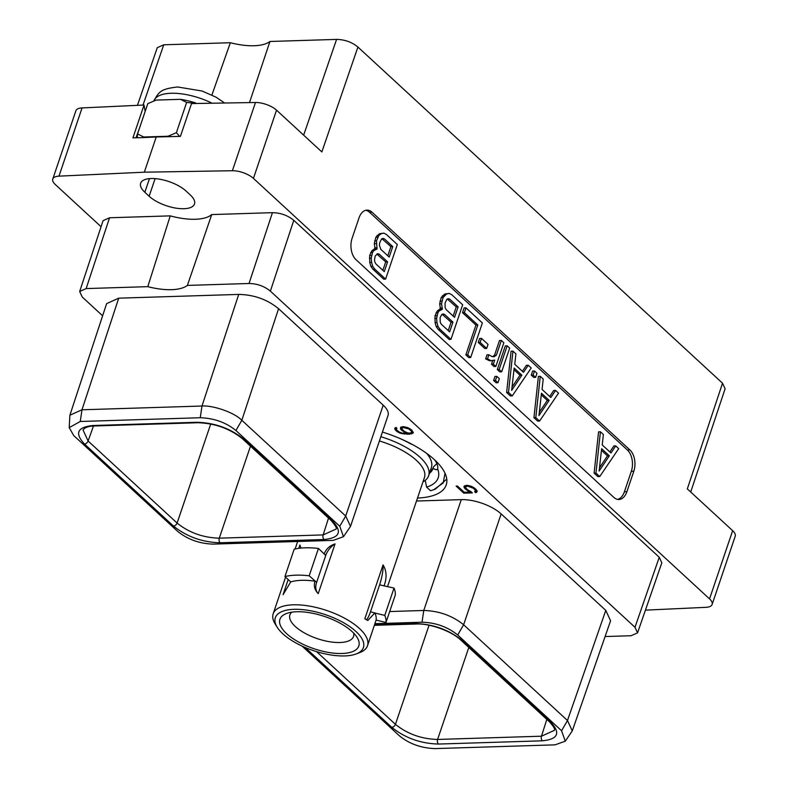 <?xml version="1.0" encoding="UTF-8"?>
<svg xmlns="http://www.w3.org/2000/svg" width="788" height="788" viewBox="0 0 788 788"><rect width="100%" height="100%" fill="white"/><g stroke="black" fill="none" stroke-linecap="round" stroke-linejoin="round"><path stroke-width="1.18" d="M293.786 220.325L270.373 291.136L634.99 627.297L659.251 557.274L293.786 220.325C287.768 215.39 280.656 212.839 272.441 212.671L211.736 214.572L187.377 285.414A47.191 19.237 18.7 0 1 147.789 286.655L86.138 288.575L79.667 291.501L82.248 297.017L102.617 315.801M79.667 291.501L103.07 220.679L109.552 217.764L170.247 215.873L147.789 286.655M211.736 214.572A47.191 19.237 18.7 0 1 170.247 215.873M187.377 285.414L249.028 283.493C257.243 283.65 264.364 286.202 270.373 291.136M605.095 636.546L631.09 635.739L637.561 632.853L634.99 627.297M302.099 646.111L399.398 735.815C409.327 743.862 421.216 748.127 435.065 748.6L555.057 744.847L565.272 741.183L572.275 730.909L610.582 620.767L605.785 610.385L501.138 513.904L463.62 624.756C452.312 615.674 439.024 610.917 423.767 610.473L389.696 611.547M416.488 501.03L461.285 499.631A29.954 12.214 18.7 0 1 501.138 513.904M343.479 536.697L350.502 526.374L388.021 415.522A29.954 12.214 18.7 0 0 383.214 405.18L278.568 308.699C267.339 299.489 254.051 294.732 238.715 294.416L118.722 298.169L106.626 303.626L69.886 415.217L69.206 427.628L73.747 435.587L177.615 531.339C187.702 539.455 199.591 543.72 213.272 544.114L333.265 540.371L343.479 536.697L339.776 526.266L235.917 430.514C225.989 422.466 214.1 418.211 200.251 417.729L80.258 421.481L69.206 427.628M382.426 432.051A72.801 29.678 18.7 0 1 446.225 484.916A72.801 29.678 18.7 0 1 417.492 498.046M470.899 491.545L467.629 489.85L465.59 487.624L466.171 486.442L467.767 486.157L473.45 488.304L475.499 490.53L474.632 491.692L475.745 492.707L477.124 491.673L476.996 490.599L474.829 488.284L471.254 486.255L467.136 485.309L464.615 485.822L463.965 486.482L464.89 488.599L470.249 492.096L464.231 492.283L457.473 486.058L456.124 486.097L463.787 493.16L472.357 492.894L470.899 491.545M400.678 427.185L400.481 428.908L401.279 429.962L407.002 433.439L402.313 433.134L399.28 432.06L396.748 430.071L396.364 428.682L396.896 428.239L395.98 427.391L394.739 428.239L394.867 429.302L396.571 431.194L400.156 433.223L409.267 434.237L413.286 432.809L411.228 429.647L407.642 427.608L403.525 426.672L400.678 427.185M253.441 178.383A16.046 6.54 -161.3 0 0 232.381 170.73L144.322 172.188L156.231 136.984L180.422 136.373L191.533 103.563L255.47 102.499A16.046 6.54 18.7 0 1 276.529 110.153L253.441 178.383L709.545 598.9L732.643 530.669L687.323 488.895L722.527 383.204L357.919 47.053L321.849 151.936L276.529 110.153M645.431 610.139L705.93 607.331A16.046 6.54 -161.3 0 0 712.125 604.445A16.046 6.54 -161.3 0 0 709.545 598.9M101.071 226.717L55.357 184.579A16.046 6.54 -161.3 0 1 52.776 179.034L75.875 110.803A16.046 6.54 18.7 0 1 82.07 107.917L144.037 105.04L132.926 137.861L142.057 137.634A46.137 18.814 18.7 0 1 143.692 137.004L168.011 136.245A46.137 18.814 18.7 0 1 170.868 136.738M144.322 172.188L58.972 176.148A16.046 6.54 -161.3 0 0 52.776 179.034M190.292 194.961L185.998 191.001A26.162 10.668 -161.3 0 0 159.619 179.191A26.162 10.668 -161.3 0 0 140.638 183.259A26.162 10.668 -161.3 0 0 144.844 192.282L149.139 196.251A26.162 10.668 -161.3 0 0 175.517 208.062A26.162 10.668 -161.3 0 0 194.498 203.993A26.162 10.668 -161.3 0 0 190.292 194.961M659.251 557.274L661.822 562.829L637.561 632.853M613.842 497.395A15.573 9.604 88.2 0 0 618.895 499.494A15.573 9.604 88.2 0 0 626.874 491.732L633.818 471.224A15.573 9.604 88.2 0 0 629.908 449.948L372.044 212.208A15.573 9.604 88.2 0 0 367.001 210.11A15.573 9.604 88.2 0 0 359.023 217.872L352.078 238.38A15.573 9.604 88.2 0 0 355.989 259.656L613.842 497.395M145.15 111.463L144.037 105.04M168.011 136.245L176.394 132.679L179.664 136.383M176.394 132.679L186.638 102.43L196.764 103.474M156.231 136.984L142.057 137.634M732.643 530.669A16.046 6.54 18.7 0 1 735.224 536.214L712.125 604.445M722.527 383.204L725.108 388.74L690.702 492.007M137.437 105.346L157.265 47.694L163.737 44.798L230.362 42.719A47.191 19.237 -161.3 0 0 269.949 41.478L336.575 39.4C344.789 39.567 351.901 42.119 357.919 47.053M269.949 41.478L249.491 102.598M211.903 95.013L230.362 42.719M565.272 741.183L561.568 730.752L457.71 634.99C447.614 626.874 435.725 622.619 422.043 622.215L374.911 623.692M374.536 624.835L415.178 623.564C433.085 624.076 448.648 629.651 461.866 640.289L550.871 722.35C560.829 733.096 557.993 739.252 542.351 740.809L438.453 744.059C420.556 743.537 404.993 737.962 391.774 727.324L305.173 647.48M572.275 730.909L567.478 720.508L463.62 624.756L457.71 634.99M438.453 744.059A3.398 2.098 -91.8 0 1 437.596 739.449C421.422 738.996 407.366 733.963 395.428 724.339L316.579 651.637M550.871 722.35A3.398 2.285 132.7 0 1 549.561 721.916C553.728 726.566 555.313 729.393 554.299 730.397L541.484 736.199L437.596 739.449L468.811 647.46M92.964 425.52L196.862 422.279C214.75 422.792 230.313 428.367 243.541 439.005L332.546 521.065C342.514 531.801 339.677 537.958 324.026 539.524L220.138 542.774C202.25 542.262 186.687 536.677 173.449 526.039L84.444 443.979C74.476 433.242 77.323 427.086 92.964 425.52A3.398 2.098 88.2 0 0 94.067 425.983L197.955 422.732C214.966 423.294 229.722 428.574 242.231 438.561L331.246 520.622A3.398 2.285 132.7 0 1 331.236 520.622A3.398 2.285 132.7 0 1 331.226 520.612M350.502 526.374L345.696 516.032L241.827 420.29C233.878 411.976 211.913 405.14 201.974 406.027L81.972 409.79L69.886 415.217M332.546 521.065A3.398 2.285 132.7 0 1 331.246 520.632C335.589 525.695 337.166 528.521 335.974 529.112L323.159 534.914L328.507 518.1M324.026 539.524A3.398 2.098 -91.8 0 1 323.159 534.914L219.271 538.165C203.097 537.712 189.041 532.678 177.103 523.055L210.731 423.974M173.449 526.039A3.398 2.285 -47.3 0 0 177.103 523.055L88.098 440.994L83.035 429.972C84.73 427.529 88.404 426.2 94.067 425.983M84.444 443.979A3.398 2.285 -47.3 0 0 88.098 440.994L93.486 426.003M220.138 542.774A3.398 2.098 -91.8 0 1 219.271 538.165L250.486 446.175M136.038 137.713L139.772 127.37M137.279 137.654L137.555 133.891L147.799 103.642L156.191 100.086L180.501 99.327A46.137 18.814 18.7 0 1 195.523 102.873M155.403 100.371A46.137 18.814 18.7 0 1 155.571 100.303A46.137 18.814 18.7 0 1 156.191 100.086M180.501 99.327L186.638 102.43M137.555 133.891L143.692 137.004M617.644 499.395A15.573 9.604 88.2 0 0 624.382 491.81L631.326 471.303A15.573 9.604 88.2 0 0 627.415 450.027L369.562 212.287A15.573 9.604 88.2 0 0 365.76 210.288M600.426 431.794L598.565 431.854L594.103 473.125L597.865 476.602L599.737 476.543L618.688 448.638L615.733 445.909L610.986 452.982L602.219 444.905L603.391 434.523L600.426 431.794L595.964 473.076L599.737 476.543M615.733 445.909L613.872 445.969L609.863 451.948M376.152 248.939L374.29 248.998L371.906 250.702L369.68 255.499L369.749 262.384L370.823 266.305L372.852 269.141L383.736 279.179L385.608 279.119L397.31 244.526L386.425 234.489L383.894 233.13L381.313 233.672L378.949 235.376L376.467 240.892L377.048 249.018L373.778 250.643L372.557 252.465L371.246 258.109L371.611 262.325L372.685 266.245L374.714 269.082L385.608 279.119M383.894 233.13L379.452 233.731L375.856 237.247L374.31 243.62L375.137 248.969M540.263 376.319L538.391 376.378L533.939 417.66L537.702 421.127L539.563 421.068L558.525 393.163L555.57 390.434L550.822 397.507L542.055 389.43L543.218 379.048L540.263 376.319L535.801 417.601L539.563 421.068M555.57 390.434L553.698 390.493L549.689 396.472M534.491 371L532.629 371.059L531.26 375.108L533.752 377.413L535.613 377.353L536.983 373.305L534.491 371L533.121 375.049L535.613 377.353M512.949 351.143L511.087 351.202L506.625 392.483L510.397 395.95L512.259 395.891L531.22 367.986L528.255 365.258L523.518 372.33L514.751 364.253L515.913 353.871L512.949 351.143L508.496 392.424L512.259 395.891M528.255 365.258L526.394 365.317L522.385 371.296M507.186 345.824L505.315 345.883L497.297 369.572L499.799 371.867L501.661 371.808L509.678 348.129L507.186 345.824L499.168 369.513L501.661 371.808M496.844 376.369L494.982 376.428L493.613 380.476L496.105 382.781L497.967 382.722L499.336 378.673L496.844 376.369L495.475 380.417L497.967 382.722M492.677 360.677L491.485 364.204L493.978 366.509L495.839 366.45L503.857 342.76L501.365 340.455L499.494 340.514L494.529 355.201L492.549 356.629M501.365 340.455L496.391 355.142L494.135 356.757L491.909 356.57L488.885 354.767L487.023 354.827L485.644 358.885L489.929 360.835L494.726 360.077L493.347 364.145L495.839 366.45M481.507 338.377L479.646 338.436L478.277 342.484L484.797 348.503L486.669 348.444L488.038 344.395L481.507 338.377L480.138 342.425L486.669 348.444M465.994 307.852L464.132 307.911L462.517 312.688L475.942 325.07L465.856 354.886L468.801 357.604L470.663 357.545L482.374 322.952L465.994 307.852L464.378 312.629L477.814 325.011L467.717 354.827L470.663 357.545M441.516 309.201L439.655 309.26L437.271 310.964L435.045 315.761L435.104 322.647L436.188 326.557L438.217 329.404L449.101 339.441L450.963 339.382L462.674 304.789L451.79 294.751L449.259 293.392L446.668 293.934L443.083 297.45L441.536 303.823L442.403 309.27L439.133 310.905L437.911 312.728L436.611 318.372L436.976 322.587L438.049 326.508L440.078 329.345L450.963 339.382M449.259 293.392L444.806 293.993L441.221 297.509L439.665 303.882L440.492 309.231M594.103 473.125L595.964 473.076M599.126 471.037L601.628 448.707L609.331 455.809L599.126 471.037M601.451 450.322L607.469 455.868L599.501 467.767M607.469 455.868L609.331 455.809M374.674 247.865L376.536 247.806M374.31 243.62L376.171 243.561M374.605 240.951L376.467 240.892M375.856 237.247L377.728 237.198M377.078 235.435L378.949 235.376M379.452 233.731L381.313 233.672M372.852 269.141L374.714 269.082M370.823 266.305L372.685 266.245M369.749 262.384L371.611 262.325M369.385 258.168L371.246 258.109M369.68 255.499L371.552 255.44M370.685 252.524L372.557 252.465M371.906 250.702L373.778 250.643M384.278 271.633L375.915 263.931L374.861 262.04L374.477 259.863L375.226 255.972L377.698 253.667L379.225 254.16L387.588 261.862L384.278 271.633M379.688 242.812L381.54 238.991L382.869 238.39L384.396 238.882L392.749 246.585L389.203 257.085L380.84 249.382L379.402 245.324L379.688 242.812M376.851 254.051L385.716 261.921L382.869 270.343M385.716 261.921L387.588 261.862M377.363 254.219L379.225 254.16M382.013 238.774L390.887 246.644L387.794 255.795M382.535 238.941L384.396 238.882M390.887 246.644L392.749 246.585M533.939 417.66L535.801 417.601M538.962 415.562L541.464 393.242L549.167 400.343L538.962 415.562M541.287 394.847L547.305 400.402L539.327 412.291M547.305 400.402L549.167 400.343M531.26 375.108L533.121 375.049M506.625 392.483L508.496 392.424M511.658 390.385L514.16 368.065L521.863 375.167L511.658 390.385M513.973 369.671L519.991 375.226L512.023 387.115M519.991 375.226L521.863 375.167M497.297 369.572L499.168 369.513M493.613 380.476L495.475 380.417M494.529 355.201L496.391 355.142M491.485 364.204L493.347 364.145M488.314 360.313L491.791 360.776M485.644 358.885L487.506 358.826L490.175 360.254M488.885 354.767L487.506 358.826M478.277 342.484L480.138 342.425M465.856 354.886L467.717 354.827M475.942 325.07L477.814 325.011M462.517 312.688L464.378 312.629M440.029 308.128L441.901 308.069M439.665 303.882L441.536 303.823M439.97 301.213L441.832 301.154M441.221 297.509L443.083 297.45M442.442 295.687L444.304 295.638M444.806 293.993L446.668 293.934M438.217 329.404L440.078 329.345M436.188 326.557L438.049 326.508M435.104 322.647L436.976 322.587M434.74 318.431L436.611 318.372M435.045 315.761L436.907 315.702M436.05 312.787L437.911 312.728M437.271 310.964L439.133 310.905M449.633 331.896L441.28 324.193L440.226 322.302L440.118 317.623L441.733 314.53L443.053 313.929L444.59 314.422L452.942 322.125L449.633 331.896M445.043 303.075L446.904 299.253L448.224 298.652L449.761 299.144L458.114 306.847L454.558 317.347L446.205 309.645L445.151 307.753L445.043 303.075M442.206 314.314L451.081 322.184L448.234 330.596M451.081 322.184L452.942 322.125M442.718 314.481L444.59 314.422M447.377 299.036L456.252 306.906L453.149 316.057M447.889 299.204L449.761 299.144M456.252 306.906L458.114 306.847M437.576 469.175L437.626 468.87A39.518 16.115 -161.3 0 0 434.602 459.857M412.656 444.649A39.518 16.115 -161.3 0 0 410.272 443.644A62.922 25.649 -161.3 0 0 399.674 438.394M425.234 480.355L426.613 487.132A62.922 25.649 18.7 0 0 437.626 468.87C437.616 470.081 436.079 469.953 433.006 468.496A55.012 22.428 18.7 0 1 429.46 473.312M430.051 471.549A55.012 22.428 -161.3 0 0 433.607 466.732L433.006 468.496M433.607 466.732L436.877 463.6M422.979 481.842A53.2 21.69 -161.3 0 0 428.642 475.706L431.351 467.708A53.2 21.69 -161.3 0 0 426.741 453.445M428.642 475.706A53.2 21.69 -161.3 0 0 420.103 457.345A53.2 21.69 18.7 0 0 380.85 436.719M379.412 440.975A49.802 20.301 18.7 0 1 416.428 460.369A49.802 20.301 -161.3 0 1 424.436 477.558L387.558 586.508M277.248 627.307A46.492 18.951 18.7 0 1 299.42 609.39A46.492 18.951 18.7 0 1 355.94 631.484A46.492 18.951 -161.3 0 1 356.068 653.981A46.492 18.951 -161.3 0 1 282.803 633.769A46.492 18.951 18.7 0 1 277.248 627.307L275.229 624.066A49.802 20.301 18.7 0 1 273.17 613.803A49.802 20.301 18.7 0 1 309.3 606.061A49.802 20.301 18.7 0 1 359.505 628.548A49.802 20.301 -161.3 0 1 367.504 645.736L376.093 620.087A49.802 20.301 18.7 0 0 374.871 613.025L384.771 615.408L394.02 588.065A60.075 24.487 18.7 0 1 395.251 595.117L385.992 622.471L376.093 620.087M298.76 548.35L299.893 544.991L300.996 548.084M325.739 555.451L318.441 548.448L309.182 575.792L315.072 580.963C313.535 585.75 314.579 589.966 318.224 593.61L335.048 543.897A15.967 10.746 -47.3 0 0 325.739 555.451L316.628 582.391A15.967 10.746 -47.3 0 0 318.224 593.61M324.193 554.023C325.927 549.138 329.542 545.759 335.048 543.897M318.441 548.448A60.075 24.487 18.7 0 0 294.19 549.206L284.931 576.55L290.762 581.918A49.802 20.301 18.7 0 1 315.003 581.17M290.831 581.721L283.069 594.704L288.191 579.564M356.068 653.981L359.643 652.641A49.802 20.301 -161.3 0 0 367.504 645.736M374.94 612.828L367.829 620.481L364.824 618.757L383.047 564.917C386.672 570.817 387.016 577.811 384.061 585.888L379.609 584.814L370.498 611.754L374.871 613.025M394.02 588.065L384.061 585.888M286.625 633.65A41.636 16.972 -161.3 0 0 337.234 653.439A41.636 16.972 -161.3 0 0 357.092 637.394A41.636 16.972 -161.3 0 0 352.118 631.602A41.636 16.972 -161.3 0 0 286.507 613.507A41.636 16.972 -161.3 0 0 286.625 633.65M291.787 612.187A33.589 13.691 -161.3 0 0 289.905 614.896A33.589 13.691 -161.3 0 0 295.303 626.499A33.589 13.691 -161.3 0 0 329.167 641.668A33.589 13.691 -161.3 0 0 353.546 636.438A33.589 13.691 -161.3 0 0 353.694 633.138M384.771 615.408A60.075 24.487 18.7 0 1 385.992 622.471M366.272 619.811A15.593 3.083 103.5 0 0 370.498 611.754M379.609 584.814A15.593 3.083 103.5 0 0 383.047 564.917M284.931 576.55A60.075 24.487 18.7 0 1 309.182 575.792M446.658 479.193L435.38 489.092L433.676 489.732L443.22 482.985L445.013 473.204M426.613 487.132L430.524 490.747L433.676 489.732M463.787 493.16L464.112 492.185M470.416 491.594L470.938 491.584M470.249 492.096L470.495 491.377M467.717 490.894L467.993 490.087M466.26 489.86L466.585 488.885M464.89 488.599L465.59 487.457M464.093 487.545L464.556 486.176L465.353 487.23M476.464 492.333L477.026 490.865M475.745 492.707L476.927 490.973M475.647 490.825L476.208 491.348M475.509 491.239L475.962 489.328M475.499 490.53L475.913 489.289M474.888 489.624L475.213 488.639M473.45 488.304L473.726 487.506M472.13 487.417L472.347 486.777M470.663 486.767L470.869 486.147M469.087 486.344L469.313 485.694M467.767 486.157L467.993 485.457M467.018 486.176L467.304 485.339M466.171 486.442L466.555 485.329M465.58 486.925L466.309 485.339M412.636 433.479L413.188 432.011M411.415 433.952L411.868 432.582L413.099 432.11M409.267 434.237L409.642 433.134M411.326 432.651L411.868 432.582M406.884 434.306L407.711 432.927M404.283 434.168L404.549 433.38M402.156 433.804L402.373 433.144M400.156 433.223L400.383 432.553M398.038 432.218L398.295 431.46M396.571 431.194L396.906 430.209M395.665 430.356L396.374 429.214M394.867 429.302L395.33 427.933L396.128 428.987M396.364 428.682L396.6 427.963M407.002 433.439L407.238 432.76M403.88 432.031L404.136 431.272M402.422 431.006L402.747 430.031M401.279 429.962L401.988 428.81M400.481 428.908L400.944 427.539L401.742 428.593M403.062 427.549L408.509 428.78L411.287 430.987L411.671 432.376L410.233 433.114L407.79 432.957L404.027 431.213L401.988 428.977L402.55 426.702L402.215 427.815L403.358 426.672M412.124 430.475L411.671 432.376M404.155 427.51L404.392 426.82M405.485 427.707L405.702 427.047M407.061 428.12L407.268 427.5M408.509 428.78L408.736 428.13M409.612 429.44L409.868 428.692M411.287 430.987L411.612 430.002M411.661 431.676L412.075 430.435M86.138 288.575L109.552 217.764M272.441 212.671L249.028 283.493M255.47 102.499L232.381 170.73M58.972 176.148L82.07 107.917M336.575 39.4L303.646 135.152M143.002 105.09L163.737 44.798M461.866 640.289A3.398 2.285 132.7 0 1 460.556 639.846L549.561 721.916M561.568 730.752L567.478 720.508L605.785 610.385M422.043 622.215L423.767 610.473L461.285 499.631M391.774 727.324A3.398 2.285 -47.3 0 0 395.428 724.339L429.056 625.258M415.178 623.564A3.398 2.098 88.2 0 0 416.281 624.017C428.554 623.18 450.697 630.518 460.556 639.846M542.351 740.809A3.398 2.098 -91.8 0 1 541.484 736.199L546.823 719.385M196.862 422.279A3.398 2.098 88.2 0 0 197.955 422.732M339.776 526.266L345.696 516.032L383.214 405.18M235.917 430.514L241.827 420.29L278.568 308.699M200.251 417.729L201.974 406.027L238.715 294.416M80.258 421.481L81.982 409.79M81.972 409.79L118.722 298.169M243.541 439.005A3.398 2.285 132.7 0 1 242.231 438.561M212.1 103.218A42.68 17.395 18.7 0 0 171.085 93.26A42.68 17.395 -161.3 0 0 153.877 100.953C159.107 91.27 161.097 88.995 177.566 86.966L202.132 91.034L216.079 97.2L224.639 103.011M144.844 192.282L149.464 178.63M149.139 196.251L155.108 178.62M626.874 491.732L624.382 491.81M372.044 212.208L369.562 212.287M629.908 449.948L627.415 450.027M633.818 471.224L631.326 471.303M316.628 582.391L315.072 580.963M374.379 625.327L416.281 624.017M273.17 613.803L285.581 577.151M295.106 548.99L297.647 541.484"/></g></svg>
